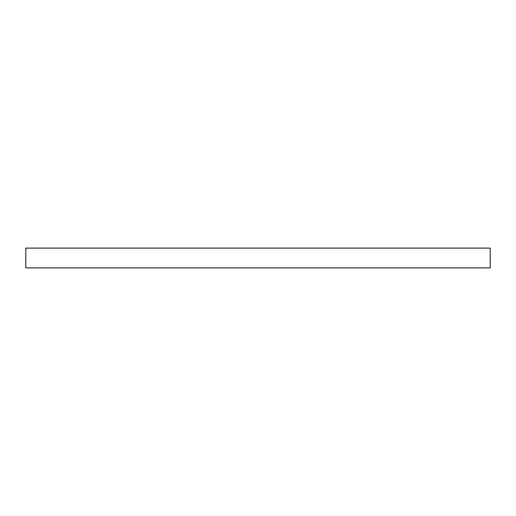 <?xml version="1.0" encoding="UTF-8"?>
<svg xmlns="http://www.w3.org/2000/svg" width="516" height="516" viewBox="0 0 516 516"><rect width="100%" height="100%" fill="white"/><g stroke="black" fill="none" stroke-linecap="round" stroke-linejoin="round"><path stroke-width="0.77" d="M490.2 248.119L490.2 267.881L25.8 267.881L25.8 248.119L490.2 248.119"/></g></svg>
